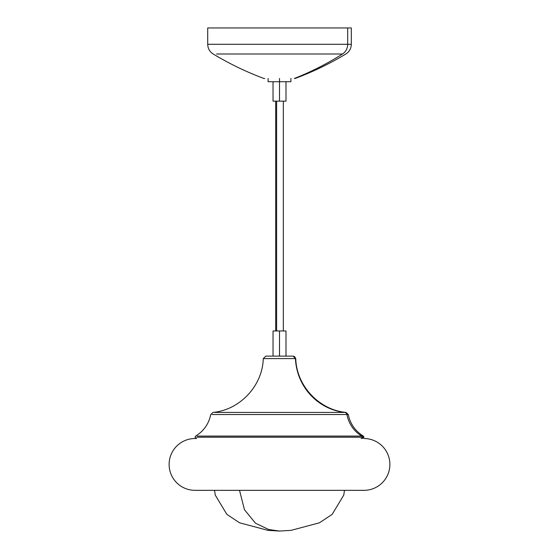 <?xml version="1.0" encoding="UTF-8"?>
<svg xmlns="http://www.w3.org/2000/svg" width="559" height="559" viewBox="0 0 559 559"><rect width="100%" height="100%" fill="white"/><g stroke="black" fill="none" stroke-linecap="round" stroke-linejoin="round"><path stroke-width="0.84" d="M279.514 531.05L268.697 529.513L255.442 523.189L244.43 509.647L239.525 490.334L244.43 509.647L255.442 523.189L268.697 529.513L279.514 531.05L291.043 530.358L319.489 522.784L332.165 514.357L343.743 495.134L344.491 490.334M216.543 54.006L342.485 54.006C327.169 63.719 311.118 71.88 294.334 78.477L295.124 78.477L294.334 78.477C311.118 71.88 327.169 63.719 342.485 54.006A11.334 10.768 -90 0 0 347.698 44.294L211.33 44.294M276.628 101.151L276.628 330.97L276.628 101.151M279.514 81.719L279.514 101.151L285.991 101.151L279.514 101.151L279.514 81.719L290.911 81.719L279.514 81.719L279.514 78.477L279.514 81.719L268.11 81.719L279.514 81.719M207.731 27.95L347.698 27.95L207.71 27.95L207.71 44.294L347.698 44.294L347.698 27.95L351.29 27.95L347.698 27.95L347.698 44.294L351.311 44.294L347.698 44.294A11.334 10.768 90 0 1 342.485 54.006M344.728 412.423L214.3 412.423L344.728 412.423A2.592 2.543 90 0 1 346.936 414.519A2.592 2.543 -90 0 0 344.728 412.423L346.021 412.423C319.042 409.929 296.403 385.682 295.76 358.592L295.445 358.592A56.662 55.558 -90 0 0 344.728 412.423L346.021 412.423L344.728 412.423A56.662 55.558 90 0 1 295.445 358.592L263.582 358.592L295.445 358.592A2.592 2.543 -90 0 0 292.909 356.118L265.853 356.118L279.493 356.118L279.514 330.97L285.991 330.97L279.514 330.97L279.514 356.118L292.909 356.118A2.592 2.543 90 0 1 295.445 358.592L293.175 356.118M196.691 437.187L362.337 437.187A1.293 1.272 -90 0 0 361.715 436.076A31.919 31.297 90 0 1 346.936 414.519L212.085 414.519L346.936 414.519A31.919 31.297 -90 0 0 361.715 436.076L363.35 436.076L361.715 436.076A1.293 1.272 90 0 1 362.337 437.187L363.986 437.187L362.337 437.215A1.293 1.272 90 0 1 361.065 438.515A1.293 1.272 -90 0 0 362.337 437.215L196.691 437.215M346.936 414.519L348.278 414.519L346.936 414.519M266.119 356.118L273.037 356.118L273.037 330.97L279.514 330.97L273.037 330.97M361.715 436.076L197.313 436.076L361.715 436.076M196.649 438.515L195.028 438.515A25.91 25.91 0 0 0 169.118 464.424A25.91 25.91 0 0 0 195.028 490.334L363.972 490.334A25.91 25.91 0 0 0 389.882 464.424A25.91 25.91 0 0 0 363.972 438.515A25.91 25.91 0 0 1 389.882 464.424A25.91 25.91 0 0 1 363.972 490.334L195.028 490.334A25.91 25.91 0 0 1 169.118 464.424A25.91 25.91 0 0 1 195.028 438.515M264.693 78.477L263.911 78.477C246.246 71.887 229.344 63.733 213.196 54.006C209.674 51.728 207.843 48.493 207.71 44.294M295.075 78.477L295.117 78.477C312.781 71.887 329.684 63.733 345.825 54.006C349.354 51.728 351.185 48.493 351.311 44.294L351.311 27.95M273.037 101.151L279.514 101.151L273.037 101.151L273.037 81.719M214.537 490.334L215.278 495.134L226.856 514.357L239.531 522.784L267.978 530.358L279.479 531.05M283.336 330.97L283.336 101.151M285.991 81.719L285.991 101.151M290.911 78.477L290.911 81.719M285.991 356.118L285.991 330.97M346.021 412.423L348.278 414.519C350.214 423.862 355.238 431.052 363.35 436.076L363.986 437.215L362.686 438.515M195.042 437.187L195.678 436.076C203.79 431.052 208.814 423.862 210.743 414.519L213 412.423C239.986 409.929 262.618 385.682 263.261 358.592L265.853 356.118M195.042 437.215L196.335 438.515M268.11 78.477L268.11 81.719M275.692 330.97L275.692 101.151"/></g></svg>
